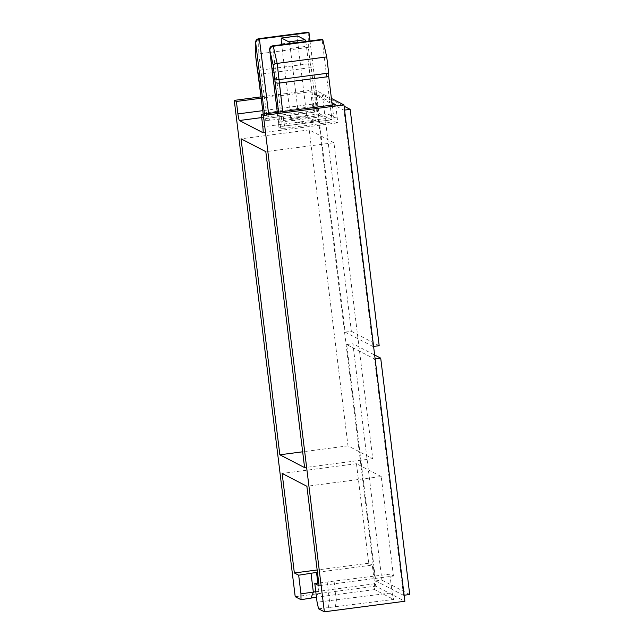 <?xml version="1.0" encoding="UTF-8"?>
<svg xmlns="http://www.w3.org/2000/svg" width="644" height="644" viewBox="0 0 644 644"><rect width="100%" height="100%" fill="white"/><g stroke="black" fill="none" stroke-linecap="round" stroke-linejoin="round"><path stroke-width="0.48" stroke-dasharray="3.22 2.42" d="M261.07 96.858L314.795 89.814L375.742 586.153L404.883 601.246M295.21 596.706L375.742 586.153M318.571 608.805L393.637 599.443L392.14 592.842L317.073 602.204M317.444 572.266L372.272 565.086L374.567 583.746L374.599 589.582L393.637 599.443M374.599 589.582L316.462 597.197M331.402 98.419L314.795 89.814M331.934 102.71L310.722 91.73L261.239 98.21M333.938 142.718L309.184 129.895L347.985 445.857L372.731 458.681L333.938 142.718L265.803 151.646M372.731 458.681L304.596 467.608M347.985 445.857L302.656 451.798M309.184 129.895L241.049 138.822M310.006 40.958L318.136 107.218A6.287 0.676 -97.5 0 0 319.633 113.819L331.29 119.856A6.287 0.676 -97.5 0 0 331.346 119.865A6.287 0.676 -97.5 0 0 331.257 114.012L322.097 39.373M332.224 105.069L333.455 115.147A6.287 0.676 -97.5 0 0 334.952 121.748L337.182 122.899A6.287 0.676 -97.5 0 0 337.231 122.915A6.287 0.676 -97.5 0 0 337.15 117.063L335.621 104.626M310.722 91.73L312.251 104.167A6.287 0.676 -97.5 0 0 313.749 110.768L315.971 111.919A6.287 0.676 -97.5 0 0 316.027 111.927A6.287 0.676 -97.5 0 0 315.946 106.075L311.205 67.515L261.657 74.012C259.427 74.221 258.276 73.939 258.188 73.175M334.952 121.748L285.397 128.245L280.768 128.253L278.892 127.254L278.433 121.217A10.054 1.087 82.5 0 1 278.941 127.311L281.742 126.345A6.287 0.676 -97.5 0 0 281.79 126.361A6.287 0.676 -97.5 0 0 281.71 120.508L272.541 45.869M331.346 119.865L281.38 126.433L331.29 119.856M319.633 113.819L270.086 120.307L265.449 120.323L263.621 119.373L263.187 114.117A10.054 1.087 82.5 0 1 263.621 119.373L266.423 118.416A6.287 0.676 -97.5 0 0 266.471 118.424A6.287 0.676 -97.5 0 0 266.391 112.571L260.756 70.051C258.534 70.26 257.375 69.987 257.286 69.222M316.027 111.927L266.069 118.504L315.971 111.919M289.518 43.647A6.287 0.676 82.5 0 1 290.339 48.453L299.508 123.085L290.718 118.536L306.826 116.427L297.657 41.788A6.287 0.676 82.5 0 1 297.528 35.959M299.508 123.085L315.608 120.975L306.826 116.427M319.102 585.782L393.436 576.042L389.845 574.182L318.764 583.021M393.436 576.042L381.216 476.528L306.882 486.268M381.216 476.528L356.47 463.712L368.69 563.226L372.272 565.086M368.69 563.226L317.162 569.972M356.47 463.712L282.136 473.445M327.176 581.918L329.462 600.578L328.392 607.517M315.785 591.707L374.567 583.746M317.846 583.142L318.82 591.047L316.421 596.883M334.099 581.492L336.393 600.152L335.323 607.083M389.845 574.182L392.14 592.842M305.626 41.53A6.287 0.676 82.5 0 1 306.447 46.336L315.608 120.975M290.718 118.536L281.653 44.678M311.205 67.515L310.311 63.555L260.756 70.051L258.767 53.879C256.57 54.289 255.539 55.038 255.684 56.141M310.311 63.555L308.323 47.382L258.767 53.879L258.687 38.696M308.323 47.382L308.243 32.2M403.538 595.306L375.71 580.896L346.689 344.548L374.518 358.958L403.538 595.306L404.142 595.233M372.989 346.52L345.16 332.111L316.14 95.755L343.968 110.164L372.989 346.52L373.592 346.44M345.16 332.111L351.358 331.298L322.338 94.942L344.097 106.212M316.14 95.755L322.338 94.942M379.179 345.707L351.358 331.298M343.968 110.164L344.572 110.084M375.71 580.896L381.908 580.083L352.888 343.735L374.647 355.005M346.689 344.548L352.888 343.735M409.729 594.501L381.908 580.083M374.518 358.958L375.122 358.877M313.749 110.768L261.689 117.586M337.182 122.899L262.953 132.632M312.251 104.167L262.768 110.655M337.15 117.063L262.816 126.804M290.339 48.453L306.447 46.336M281.557 43.897L297.657 41.788M268.548 113.408L268.588 113.706A6.287 0.676 -97.5 0 0 270.086 120.307M318.136 107.218L264.426 113.948M315.946 106.075L263.106 113.223M265.449 120.323A10.054 1.087 82.5 0 1 264.426 113.972M333.455 115.147L283.907 121.644A6.287 0.676 -97.5 0 0 285.397 128.245M331.257 114.012L278.401 121.193L277.306 112.265L278.433 121.217M282.668 111.565L283.907 121.644L279.746 121.901L278.546 112.104M280.768 128.253A10.054 1.087 82.5 0 1 279.746 121.901M337.231 122.915L262.905 132.656"/><path stroke-width="0.97" d="M316.462 597.197L300.998 599.701L295.21 596.706L234.271 100.367L261.07 96.858M262.768 110.655L237.918 113.908A6.287 0.676 -97.5 0 0 239.415 120.508L262.849 132.64A6.287 0.676 -97.5 0 0 262.905 132.656A6.287 0.676 -97.5 0 0 262.816 126.804L261.287 114.358L263.412 115.461L324.359 611.8L404.883 601.246L343.936 104.908L331.402 98.419M324.359 611.8L318.571 608.805L317.073 602.204L314.787 583.544L319.102 585.782L306.882 486.268L282.136 473.445L294.356 572.967L298.679 575.205L317.444 572.266M263.412 115.461L343.936 104.908M234.271 100.367L236.396 101.47L261.239 98.21M261.287 114.358L335.621 104.626L331.934 102.71L332.224 105.069M279.842 454.793L304.596 467.608L265.803 151.646L241.049 138.822L279.842 454.793L302.656 451.798M318.764 583.021L314.787 583.544M237.918 113.908L236.396 101.47M300.998 599.701L300.965 593.865L298.679 575.205M317.162 569.972L294.356 572.967M300.965 593.865L315.785 591.707M311.06 573.579L313.354 592.239L310.819 598.413M316.526 572.387L317.846 583.142M297.528 35.959A6.287 0.676 82.5 0 1 297.576 35.935A6.287 0.676 82.5 0 1 297.625 35.951L304.95 39.743A6.287 0.676 82.5 0 1 305.626 41.53M281.653 44.678L281.557 43.897A6.287 0.676 82.5 0 1 281.468 38.044A6.287 0.676 82.5 0 1 281.525 38.06L288.842 41.852A6.287 0.676 82.5 0 1 289.518 43.647M258.687 38.696L259.419 39.075L308.975 32.578L308.243 32.2L258.687 38.696C256.489 39.228 255.467 40.669 255.612 43.003L255.684 56.141L263.114 113.288A10.054 1.087 82.5 0 1 263.211 114.109L263.114 113.288M308.975 32.578L310.006 40.958M278.546 112.104L273.201 65.213L269.836 50.369C269.908 48.147 271.052 46.771 273.273 46.247L322.829 39.751L322.097 39.373L272.541 45.869L273.273 46.247L277.162 63.402L282.668 111.565M322.829 39.751L326.717 56.914L277.162 63.402C274.908 63.78 273.587 64.384 273.201 65.213M326.717 56.914L328.706 73.086L279.15 79.574C276.872 79.759 275.423 79.333 274.803 78.294M328.706 73.086L328.722 76.588L279.166 83.084C276.888 83.261 275.439 82.835 274.827 81.796M328.722 76.588L331.934 102.71M269.836 50.369L277.306 112.265L269.723 50.312C269.417 47.898 270.359 46.416 272.541 45.869M258.188 73.335L257.286 69.222M268.548 113.408L259.419 39.075C257.181 39.59 255.95 40.918 255.724 43.068L255.684 56.141M373.592 346.44L379.179 345.707L350.159 109.351L344.572 110.084M344.097 106.212L350.159 109.351M404.142 595.233L409.729 594.501L380.709 358.144L375.122 358.877M374.647 355.005L380.709 358.144M261.689 117.586L239.415 120.508M288.842 41.852L304.95 39.743M281.525 38.06L297.625 35.951M264.426 113.948L255.724 43.068M263.106 113.223L258.18 73.319M281.468 38.044L297.576 35.935M255.636 55.948L257.286 69.359"/></g></svg>

